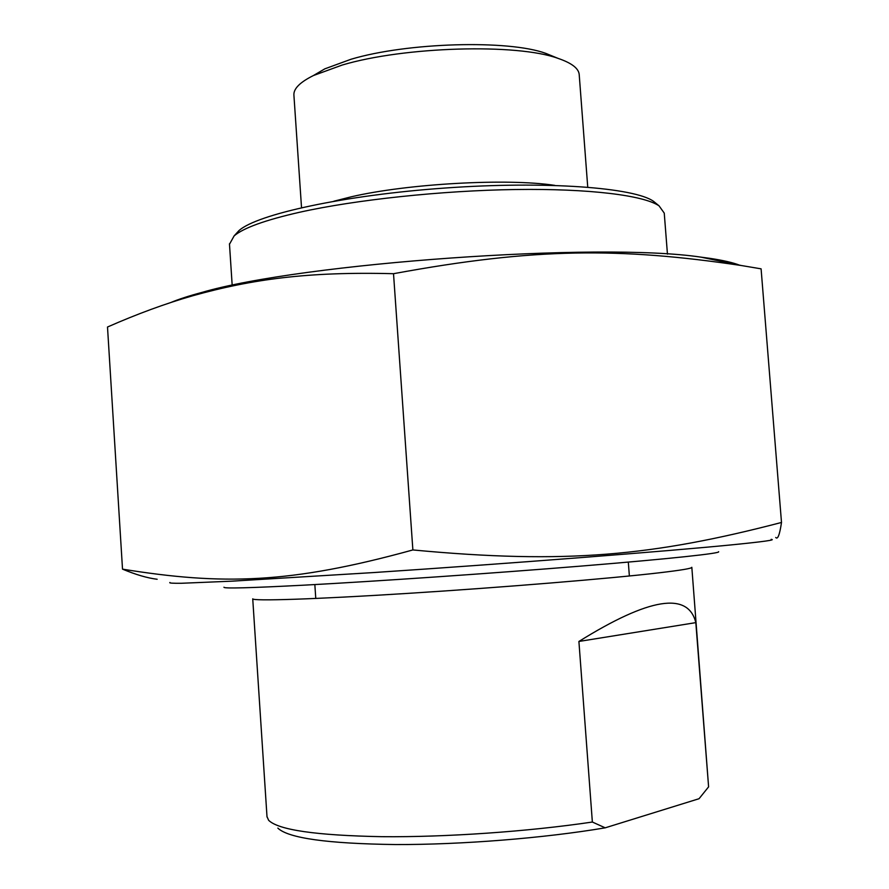 <?xml version="1.0" encoding="UTF-8"?>
<svg xmlns="http://www.w3.org/2000/svg" width="889" height="889" viewBox="0 0 889 889"><rect width="100%" height="100%" fill="white"/><g stroke="black" fill="none" stroke-linecap="round" stroke-linejoin="round"><path stroke-width="1.33" d="M771.163 539.345C776.33 539.879 763.429 541.69 732.425 544.779C668.317 551.158 509.23 563.57 373.436 572.572L231.807 581.173L181.389 583.273C172.677 583.362 168.854 583.106 169.932 582.495M157.153 579.261C147.418 578.061 135.873 574.683 122.515 569.149C222.406 585.262 289.958 583.862 412.874 549.947C566.393 564.393 653.004 555.914 781.498 522.465C779.653 534.856 777.731 539.856 775.708 537.467M781.498 522.465L761.095 268.845L741.348 265.522C620.077 247.531 535.434 247.542 393.516 273.701C307.65 271.478 251.865 279.257 192.557 295.815C165.587 303.527 137.239 313.928 107.502 327.019L122.515 569.149M170.755 302.538C178.578 299.249 188.913 295.893 201.759 292.47C302.193 262.933 600.019 241.886 700.899 257.132L709.789 258.332C723.046 260.31 733.081 262.633 739.892 265.3M393.516 273.701L412.874 549.947M578.906 641.458C649.214 597.697 688.186 591.418 695.82 622.633L578.906 641.458L592.363 822.036C527.988 831.604 445.622 837.316 381.681 836.682C315.995 835.427 278.313 829.948 268.622 820.28L267 816.624M695.82 622.633L708.6 786.854L699.054 798.711L605.209 827.826L592.363 822.036M691.831 567.36L708.6 786.854M277.846 828.104C288.236 838.171 327.452 843.661 395.505 844.55C461.402 844.783 544.379 838.127 605.209 827.826M223.961 587.218C223.139 588.674 249.909 587.985 304.26 585.151C376.003 581.328 492.05 573.361 581.417 566.06C671.017 558.748 721.69 553.225 718.579 551.702M554.792 57.04L545.768 53.362C508.341 39.616 407.173 42.416 350.966 59.274L324.829 68.842L314.928 74.654M229.495 244.231L234.14 235.874C243.442 227.94 265.289 220.05 299.682 212.238C355.567 199.769 441.644 190.568 515.576 189.513C589.585 188.479 643.825 195.38 659.082 205.87L664.25 213.116L667.45 254.143M656.326 203.614L653.615 201.392C634.757 187.612 546.479 180.834 445.456 188.001C344.432 195.069 256.799 214.271 238.908 230.662L235.641 234.24M587.74 187.146L579.228 74.854C578.906 68.564 571.86 63.086 558.114 58.396C517.22 43.328 404.351 46.484 342.209 65.041L313.417 75.543C300.16 82.132 293.648 88.567 293.892 94.856L293.926 95.267M267.022 816.991L252.732 598.83C252.443 601.231 313.606 599.353 407.995 593.374C502.218 587.429 610.21 578.517 658.716 572.86C681.218 570.227 692.253 568.371 691.82 567.282M554.825 185.379C507.43 178.122 407.873 183.612 351.299 196.791L333.853 201.225M201.759 292.47L192.557 295.815M700.899 257.132L741.348 265.522M314.839 584.573L315.773 598.464M628.312 562.104L629.368 575.983M238.908 230.662L234.14 235.874M653.615 201.392L659.082 205.87M229.462 243.819L232.185 285.347M293.892 94.856L301.527 207.659M324.829 68.842L313.417 75.543M545.768 53.362L558.114 58.396"/></g></svg>
